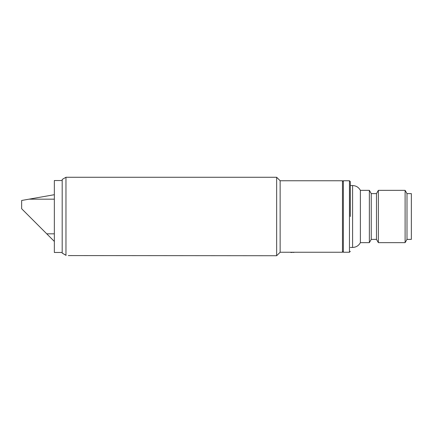 <?xml version="1.0" encoding="UTF-8"?>
<svg xmlns="http://www.w3.org/2000/svg" width="433" height="433" viewBox="0 0 433 433"><rect width="100%" height="100%" fill="white"/><g stroke="black" fill="none" stroke-linecap="round" stroke-linejoin="round"><path stroke-width="0.65" d="M62.19 180.539L54.342 180.539L54.342 252.461L62.19 252.461M54.342 199.169L29.011 199.169L21.65 200.468L21.65 208.728L54.342 241.419M54.342 233.831L46.748 233.831M29.011 199.169L54.342 194.704M350.324 185.551L352.592 185.551C356.088 185.687 358.681 187.283 360.375 190.347L360.375 242.653L369.36 242.653L369.36 190.347L371.249 193.616L371.249 239.384L376.477 239.384L378.366 242.653L405.104 242.653L405.104 190.347L378.366 190.347L378.366 242.653M350.324 216.5L350.324 181.627L350.324 216.5M371.249 193.616L376.477 193.616L376.477 239.384M405.104 242.653L406.993 239.384L406.993 193.616L405.104 190.347M406.993 239.384L411.35 239.384L411.35 193.616L406.993 193.616M349.453 252.244L349.453 180.756L343.347 180.756L343.347 252.244L349.453 252.244L350.324 251.373M295.301 252.244L293.942 252.244M292.134 252.244L293.942 252.461M292.134 252.461L290.776 252.461M280.14 180.756L280.14 252.244L342.476 252.244L342.476 180.756L280.14 180.756L276.655 177.27L276.655 255.73L68.29 255.578M65.962 177.27L65.962 255.318L62.19 253.116L62.19 179.446L65.962 177.27L276.655 177.27M62.19 253.116L66.114 255.318M280.14 252.244L276.655 255.73M343.347 181.627L342.476 180.756M343.347 251.373L342.476 252.244M352.592 185.551L352.592 247.449C356.088 247.313 358.681 245.717 360.375 242.653M349.453 180.756L350.324 181.627M371.249 239.384L369.36 242.653M350.324 247.449L352.592 247.449M376.477 193.616L378.366 190.347M360.375 190.347L369.36 190.347"/></g></svg>
